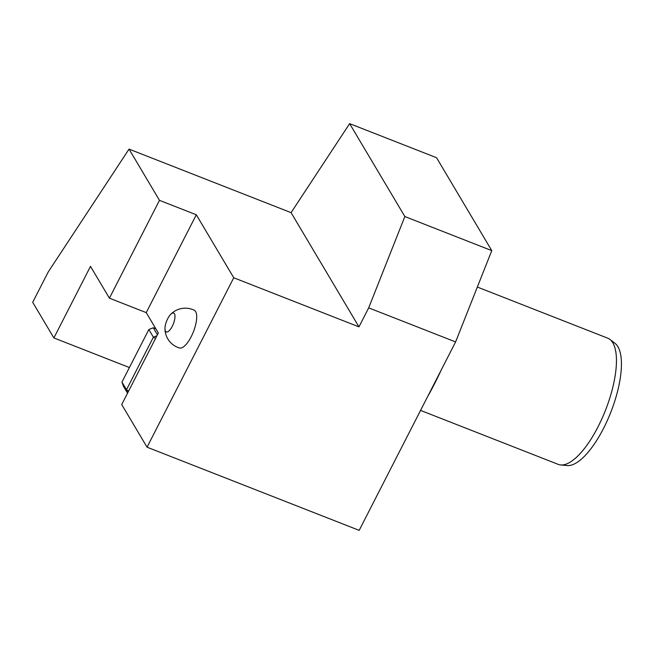 <?xml version="1.0" encoding="UTF-8"?>
<svg xmlns="http://www.w3.org/2000/svg" width="654" height="654" viewBox="0 0 654 654"><rect width="100%" height="100%" fill="white"/><g stroke="black" fill="none" stroke-linecap="round" stroke-linejoin="round"><path stroke-width="0.98" d="M129.042 149.112L48.241 271.933L32.7 302.295L53.881 337.93L90.497 266.366L109.406 298.183L159.478 200.337L129.042 149.112L291.079 212.648L349.637 123.639L436.553 157.72L491.767 250.629L455.601 341.928L359.177 530.361L147.052 447.189L233.748 277.77L196.306 214.774L146.234 312.62L109.406 298.183M179.507 348.002A20.274 7.259 -68.6 0 0 193.453 331.676A20.274 7.259 -68.6 0 0 194.279 310.266M147.052 447.189L121.718 404.548L158.333 332.984L146.234 312.62M420.563 410.401L558.214 464.373A67.779 24.263 -68.6 0 0 560.666 464.945L567.149 465.55A65.964 23.618 -68.6 0 0 610.828 412.192A65.964 23.618 -68.6 0 0 615.054 343.375L609.888 339.401A67.779 24.263 -68.6 0 0 607.697 338.159L477.338 287.049M427.553 396.749A140.651 50.35 -68.6 0 0 441.319 369.837M560.666 464.945A67.779 24.263 -68.6 0 0 598.083 426.719A67.779 24.263 -68.6 0 0 609.888 339.401M53.881 337.93L129.394 367.54M491.767 250.629L404.851 216.548L349.637 123.639M404.851 216.548L368.692 307.854L455.601 341.928M368.692 307.854L358.956 326.869L233.748 277.77M196.306 214.774L159.478 200.337M358.956 326.869L291.079 212.648M127.546 393.16L123.393 386.179L121.946 382.099L126.484 389.735L153.388 337.162L148.85 329.526L121.946 382.099M155.815 328.749L153.289 327.76L157.442 334.742M128.593 391.117L126.484 389.735L127.636 392.98M156.919 335.755L153.388 337.162L155.497 338.543M148.85 329.526L153.289 327.76M174.978 316.961A10.145 3.63 -68.6 0 0 170.49 314.574A10.145 3.63 -68.6 0 0 164.963 328.668A10.145 3.63 -68.6 0 0 169.827 330.033A10.145 3.63 -68.6 0 0 174.978 316.961M164.963 328.668A20.331 20.331 0 0 0 179.548 348.01M194.189 310.225A20.331 20.331 0 0 0 170.49 314.574"/></g></svg>
